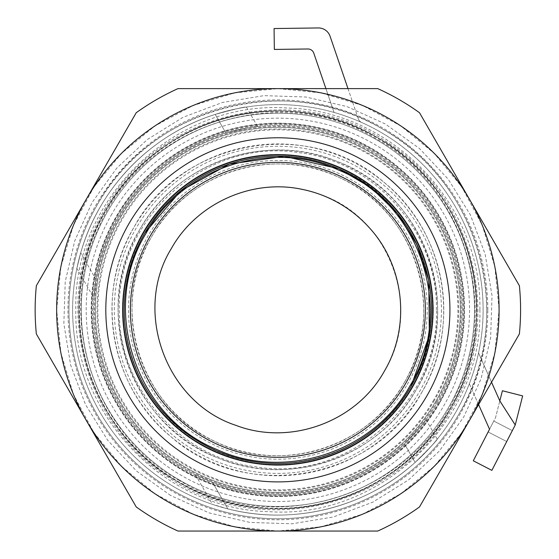 <?xml version="1.0" encoding="UTF-8"?>
<svg xmlns="http://www.w3.org/2000/svg" width="559" height="559" viewBox="0 0 559 559"><rect width="100%" height="100%" fill="white"/><g stroke="black" fill="none" stroke-linecap="round" stroke-linejoin="round"><path stroke-width="0.42" stroke-dasharray="2.79 2.1" d="M144.83 233.026A153.62 153.62 0 0 1 354.679 176.798A153.62 153.62 0 0 1 410.907 386.646A153.62 153.62 0 0 1 201.058 442.875A153.62 153.62 0 0 1 144.83 233.026A153.62 153.62 0 0 0 201.058 442.875A153.62 153.62 0 0 0 410.907 386.646C371.693 458.792 271.087 485.75 201.058 442.875C128.912 403.661 101.955 303.055 144.83 233.026C181.242 166.701 269.976 137.325 338.782 168.811C421.262 201.506 457.576 311.188 410.907 386.646M139.505 229.952C176.672 162.431 266.056 131.428 337.049 161.432C425.399 193.491 465.752 309.847 416.231 389.721C379.065 457.241 289.681 488.245 218.688 458.233C130.338 426.182 89.978 309.826 139.505 229.952A159.769 159.769 0 0 1 357.753 171.473A159.769 159.769 0 0 1 416.231 389.721A159.769 159.769 0 0 1 197.984 448.199A159.769 159.769 0 0 1 139.505 229.952M104.561 209.779C157.268 112.338 295.508 79.099 386.751 141.937C474.64 196.006 504.882 321.781 451.176 409.894C398.462 507.334 260.221 540.574 168.986 477.735C81.09 423.666 50.848 297.891 104.561 209.779M434.462 400.244A180.816 180.816 0 0 1 187.461 466.43A180.816 180.816 0 0 1 121.275 219.428A180.816 180.816 0 0 1 368.276 153.243A180.816 180.816 0 0 1 434.462 400.244M111.877 213.999A191.667 191.667 0 0 0 182.031 475.828A191.667 191.667 0 0 0 443.86 405.673A191.667 191.667 0 0 0 373.698 143.845A191.667 191.667 0 0 0 111.877 213.999M469.441 199.228A221.217 221.217 0 0 1 469.441 420.445L519.388 333.94A242.718 242.718 0 0 0 519.388 285.733L469.441 199.228A221.217 221.217 0 0 1 499.082 309.833L494.834 266.678L482.242 225.179L461.797 186.937L434.287 153.411L400.768 125.901L362.518 105.462L321.027 92.871L277.865 88.622L234.71 92.871L193.211 105.462L154.969 125.901L121.443 153.418L93.933 186.937L73.495 225.179L60.903 266.678L56.655 309.833A221.217 221.217 0 0 1 86.289 199.228L36.349 285.733A242.718 242.718 0 0 0 36.349 333.94L86.289 420.445A221.217 221.217 0 0 1 277.865 88.622A221.217 221.217 0 0 1 469.441 199.228L419.502 112.722A242.718 242.718 0 0 0 377.758 88.622L277.865 88.622A221.217 221.217 0 0 1 469.441 199.228M36.349 333.94A242.718 242.718 0 0 1 36.349 285.733A242.718 242.718 0 0 0 36.349 333.94L136.235 506.95A242.718 242.718 0 0 0 177.979 531.05L377.758 531.05A242.718 242.718 0 0 0 419.502 506.95L469.441 420.445A221.217 221.217 0 0 1 277.865 531.05L377.758 531.05A242.718 242.718 0 0 0 419.502 506.95L519.388 333.94A242.718 242.718 0 0 0 519.388 285.733L419.502 112.722A242.718 242.718 0 0 0 377.758 88.622L177.979 88.622A242.718 242.718 0 0 0 136.235 112.722L86.289 199.228A221.217 221.217 0 0 1 277.865 88.622L177.979 88.622A242.718 242.718 0 0 0 136.235 112.722L36.349 285.733L136.235 112.722A242.718 242.718 0 0 1 177.979 88.622L377.758 88.622A242.718 242.718 0 0 1 419.502 112.722L519.388 285.733A242.718 242.718 0 0 1 519.388 333.94L419.502 506.95A242.718 242.718 0 0 1 377.758 531.05L177.979 531.05A242.718 242.718 0 0 1 136.235 506.95L36.349 333.94M469.441 420.445A221.217 221.217 0 0 1 56.655 309.833L60.903 352.995L73.495 394.493L93.933 432.736L121.443 466.255L154.969 493.772L193.211 514.21L234.71 526.802L277.865 531.05L321.027 526.802L362.525 514.21L400.768 493.765L434.287 466.255L461.804 432.736L482.242 394.486L494.834 352.995L499.082 309.833M421.549 392.788C462.104 325.618 445.299 231.37 384.04 182.346C309.854 116.363 181.004 139.338 134.188 226.884C93.632 294.055 110.43 388.302 171.697 437.327C245.883 503.303 374.733 480.335 421.549 392.788A165.911 165.911 0 0 0 360.821 166.156A165.911 165.911 0 0 0 134.188 226.884A165.911 165.911 0 0 0 194.909 453.517A165.911 165.911 0 0 0 421.549 392.788M439.108 402.927A186.189 186.189 0 0 1 184.77 471.083A186.189 186.189 0 0 1 116.621 216.738A186.189 186.189 0 0 1 370.959 148.589A186.189 186.189 0 0 1 439.108 402.927A186.189 186.189 0 0 0 370.959 148.589A186.189 186.189 0 0 0 116.621 216.738A186.189 186.189 0 0 0 184.77 471.083A186.189 186.189 0 0 0 439.108 402.927A186.189 186.189 0 0 0 370.959 148.589A186.189 186.189 0 0 0 116.621 216.738A186.189 186.189 0 0 0 184.77 471.083A186.189 186.189 0 0 0 439.108 402.927M143.23 232.104A155.465 155.465 0 0 1 355.601 175.198A155.465 155.465 0 0 1 412.5 387.569A155.465 155.465 0 0 1 200.136 444.475A155.465 155.465 0 0 1 143.23 232.104A155.465 155.465 0 0 0 200.136 444.475A155.465 155.465 0 0 0 412.5 387.569A155.465 155.465 0 0 0 355.601 175.198A155.465 155.465 0 0 0 143.23 232.104A155.465 155.465 0 0 0 200.136 444.475A155.465 155.465 0 0 0 412.5 387.569A155.465 155.465 0 0 0 355.601 175.198A155.465 155.465 0 0 0 143.23 232.104M119.815 218.583A182.5 182.5 0 0 0 186.615 467.89A182.5 182.5 0 0 0 435.915 401.089A182.5 182.5 0 0 0 369.115 151.782A182.5 182.5 0 0 0 119.815 218.583A182.5 182.5 0 0 0 186.615 467.89A182.5 182.5 0 0 0 435.915 401.089A182.5 182.5 0 0 0 369.115 151.782A182.5 182.5 0 0 0 119.815 218.583M476.834 309.833A198.969 198.969 0 0 1 277.865 508.809A198.969 198.969 0 0 1 78.896 309.833A198.969 198.969 0 0 1 277.865 110.864A198.969 198.969 0 0 1 476.834 309.833A198.969 198.969 0 0 1 277.865 508.809A198.969 198.969 0 0 1 78.896 309.833A198.969 198.969 0 0 1 277.865 110.864A198.969 198.969 0 0 1 476.834 309.833M107.58 211.519A196.635 196.635 0 0 0 179.551 480.125A196.635 196.635 0 0 0 448.157 408.154A196.635 196.635 0 0 0 376.186 139.547A196.635 196.635 0 0 0 107.58 211.519A196.635 196.635 0 0 0 179.551 480.125A196.635 196.635 0 0 0 448.157 408.154A196.635 196.635 0 0 0 376.186 139.547A196.635 196.635 0 0 0 107.58 211.519M487.804 309.833A209.939 209.939 0 0 0 277.865 99.9A209.939 209.939 0 0 0 67.932 309.833A209.939 209.939 0 0 0 277.865 519.772A209.939 209.939 0 0 0 487.804 309.833M439.535 403.179A186.678 186.678 0 0 1 184.526 471.503A186.678 186.678 0 0 1 116.195 216.494A186.678 186.678 0 0 1 371.204 148.163A186.678 186.678 0 0 1 439.535 403.179A186.678 186.678 0 0 0 371.204 148.163A186.678 186.678 0 0 0 116.195 216.494A186.678 186.678 0 0 0 184.526 471.503A186.678 186.678 0 0 0 439.535 403.179M179.355 480.467C93.269 433.26 55.893 317.442 98.132 228.82C141.329 124.657 280.583 79.713 376.514 138.967C462.6 186.175 499.984 301.993 457.737 390.615C414.547 494.778 275.287 539.721 179.355 480.467M170.663 495.519L136.48 471.02L107.733 440.317L85.52 404.604L70.707 365.244L63.852 323.752L65.228 281.715L74.78 240.754L92.137 202.449L116.635 168.259L147.331 139.512L183.045 117.299L222.412 102.486L263.904 95.638L305.941 97.014L346.901 106.559L385.207 123.916L419.39 148.415L448.143 179.111L470.35 214.831L485.17 254.191L492.018 295.683L490.641 337.72L481.089 378.681L463.732 416.986L439.234 451.176L408.538 479.922L372.825 502.136L333.464 516.949L291.966 523.797L249.936 522.42L208.975 512.876L170.663 495.519M105.553 210.352A198.969 198.969 0 0 0 178.384 482.151A198.969 198.969 0 0 0 450.184 409.321A198.969 198.969 0 0 0 377.353 137.521A198.969 198.969 0 0 0 105.553 210.352C50.024 301.056 84.94 431.359 178.384 482.151C269.089 537.681 399.392 502.765 450.184 409.321C505.713 318.616 470.797 188.313 377.353 137.521C286.648 81.991 156.338 116.908 105.553 210.352M96.931 205.377A208.926 208.926 0 0 0 173.402 490.767A208.926 208.926 0 0 0 458.799 414.296C517.11 319.056 480.454 182.227 382.328 128.905C287.088 70.588 150.259 107.251 96.931 205.377A208.926 208.926 0 0 0 173.402 490.767A208.926 208.926 0 0 0 458.799 414.296A208.926 208.926 0 0 0 382.328 128.905A208.926 208.926 0 0 0 96.931 205.377M441.421 309.833A163.556 163.556 0 0 1 277.865 473.389A163.556 163.556 0 0 1 114.316 309.833A163.556 163.556 0 0 1 277.865 146.283A163.556 163.556 0 0 1 441.421 309.833M479.881 309.833C482.941 421.06 379.945 519.611 268.963 511.653C164.255 509.563 73.327 414.54 75.849 309.833C72.796 198.613 175.792 100.061 286.774 108.013C391.482 110.109 482.41 205.132 479.881 309.833M123.015 309.833A154.85 154.85 0 0 1 277.865 154.983A154.85 154.85 0 0 1 432.715 309.833A154.85 154.85 0 0 1 277.865 464.683A154.85 154.85 0 0 1 123.015 309.833M86.289 420.445A221.217 221.217 0 0 0 277.865 531.05L177.979 531.05A242.718 242.718 0 0 1 136.235 506.95L86.289 420.445M491.864 470.357L473.291 460.791L489.537 429.256L469.35 383.712A205.237 205.237 0 0 0 276.419 104.603A205.237 205.237 0 0 0 228.463 509.039A205.237 205.237 0 0 0 361.638 122.47A205.237 205.237 0 0 0 74.061 285.67A205.237 205.237 0 0 0 469.35 383.712L489.537 429.256L488.14 431.974L495.581 417.524L502.408 390.748L522.651 395.912L515.237 424.98L491.864 470.357M491.529 382.195L478.539 352.89L499.823 400.901L515.237 424.98L512.337 430.612L515.237 424.98L499.823 400.901L478.539 352.89L491.529 382.195M437.711 218.003A184.344 184.344 0 0 0 186.035 149.994A184.344 184.344 0 0 0 118.026 401.669A184.344 184.344 0 0 0 369.702 469.679A184.344 184.344 0 0 0 437.711 218.003A184.344 184.344 0 0 0 186.035 149.994A184.344 184.344 0 0 0 118.026 401.669A184.344 184.344 0 0 0 369.702 469.679A184.344 184.344 0 0 0 437.711 218.003M488.14 431.974L506.713 441.54L512.337 430.612L493.765 421.046L489.537 429.256L493.765 421.046L512.337 430.612L493.765 421.046L512.337 430.612L506.713 441.54L515.237 424.98L499.823 400.901L495.581 417.524L488.14 431.974L506.713 441.54L515.237 424.98M347.991 88.622L358.333 118.85A6.142 6.142 0 0 0 361.638 122.47A205.237 205.237 0 0 0 334.058 112.443L325.911 88.622M358.333 118.85A6.142 6.142 0 0 0 361.638 122.47A205.237 205.237 0 0 0 334.058 112.443L313.774 53.14A6.142 6.142 0 0 0 307.876 48.982L274.35 49.437L274.071 28.544L318.288 27.95A12.291 12.291 0 0 1 330.076 36.258L358.333 118.85M80.706 252.822C98.943 188.02 151.105 134.44 215.194 114.399C231.88 109.697 242.201 107.251 246.156 107.062C245.708 106.531 235.395 108.977 215.194 114.399C231.88 109.697 242.201 107.251 246.156 107.062C245.708 106.531 235.395 108.977 215.194 114.399L225.864 132.979C247.085 128.018 257.517 125.908 257.161 126.655C252.521 126.746 242.089 128.85 225.864 132.979C247.085 128.018 257.517 125.908 257.161 126.655C252.521 126.746 242.089 128.85 225.864 132.979L215.194 114.399C151.105 134.44 98.943 188.02 80.706 252.822L76.869 268.32L80.706 252.822L76.869 268.32L80.706 252.822L96.036 279.5C106.734 210.988 159.357 151.762 225.864 132.979C159.357 151.762 106.734 210.988 96.036 279.5L93.905 297.94L96.036 279.5L93.905 297.94L96.036 279.5L80.706 252.822M227.82 508.879L212.497 504.386L227.82 508.879C292.986 525.767 365.544 507.691 415.134 462.412C427.607 450.365 434.916 442.686 437.068 439.367C437.306 440.017 429.997 447.696 415.134 462.412C427.607 450.365 434.916 442.686 437.068 439.367C437.306 440.017 429.997 447.696 415.134 462.412L404.464 443.839C419.439 428.005 426.51 420.054 425.685 419.984C423.275 423.953 416.196 431.904 404.464 443.839C419.439 428.005 426.51 420.054 425.685 419.984C423.275 423.953 416.196 431.904 404.464 443.839L415.134 462.412C365.544 507.691 292.986 525.767 227.82 508.879L212.49 482.2L195.482 474.752L212.49 482.2C277.061 507.467 354.734 491.829 404.464 443.839C354.734 491.829 277.061 507.467 212.49 482.2L227.82 508.879M338.398 168.643L339.166 168.979M428.48 279.591L428.781 281.114M407.218 384.515A149.365 149.365 0 0 0 352.547 180.48A149.365 149.365 0 0 0 148.512 235.15A149.365 149.365 0 0 0 203.183 439.192A149.365 149.365 0 0 0 407.218 384.515M404.199 382.775A145.878 145.878 0 0 0 350.807 183.499A145.878 145.878 0 0 0 151.531 236.897A145.878 145.878 0 0 0 204.929 436.174A145.878 145.878 0 0 0 404.199 382.775C368.751 447.556 280.849 474.815 214.963 441.456C139.848 408.168 108.411 306.877 151.531 236.897C186.986 172.116 274.881 144.858 340.773 178.216C415.889 211.505 447.326 312.795 404.199 382.775M171.438 248.385C199.402 197.718 265.637 173.535 319.671 194.266C389.868 217.088 423.275 308.603 384.299 371.281C356.335 421.954 290.093 446.138 236.066 425.406C165.869 402.585 132.462 311.07 171.438 248.385M433.791 399.86A180.047 180.047 0 0 1 187.845 465.759A180.047 180.047 0 0 1 121.946 219.813A180.047 180.047 0 0 1 367.892 153.914A180.047 180.047 0 0 1 433.791 399.86M438.396 402.522A185.364 185.364 0 0 1 185.183 470.364A185.364 185.364 0 0 1 117.334 217.151A185.364 185.364 0 0 1 370.547 149.302A185.364 185.364 0 0 1 438.396 402.522M436.628 401.502A183.324 183.324 0 0 1 186.203 468.603A183.324 183.324 0 0 1 119.102 218.171A183.324 183.324 0 0 1 369.527 151.07A183.324 183.324 0 0 1 436.628 401.502M105.979 210.596A198.48 198.48 0 0 1 377.108 137.947A198.48 198.48 0 0 1 449.757 409.076A198.48 198.48 0 0 1 178.628 481.725A198.48 198.48 0 0 1 105.979 210.596M436.404 309.833C437.99 233.054 376.032 161.858 299.771 152.817C208.179 137.116 116.433 216.955 119.333 309.833C117.746 386.611 179.698 457.814 255.959 466.849C347.551 482.557 439.304 402.718 436.404 309.833M425.972 419.599L437.222 439.178M195.426 474.717L212.462 504.372M76.862 268.355L93.905 298.01M246.393 107.028L257.636 126.607"/><path stroke-width="0.84" d="M144.83 233.026A153.62 153.62 0 0 1 354.679 176.798A153.62 153.62 0 0 1 410.907 386.646A153.62 153.62 0 0 1 201.058 442.875A153.62 153.62 0 0 1 144.83 233.026L180.774 190.787L229.386 164.066L284.307 156.352L338.398 168.643M499.082 309.833A221.217 221.217 0 0 0 277.865 88.622A221.217 221.217 0 0 0 56.655 309.833A221.217 221.217 0 0 0 277.865 531.05A221.217 221.217 0 0 0 499.082 309.833A221.217 221.217 0 0 1 469.441 420.445L519.388 333.94A242.718 242.718 0 0 0 519.388 285.733L419.502 112.722A242.718 242.718 0 0 0 377.758 88.622L177.979 88.622A242.718 242.718 0 0 0 136.235 112.722L36.349 285.733A242.718 242.718 0 0 0 36.349 333.94L136.235 506.95A242.718 242.718 0 0 0 177.979 531.05L377.758 531.05A242.718 242.718 0 0 0 419.502 506.95L469.441 420.445M123.015 309.833A154.85 154.85 0 0 1 277.865 154.983A154.85 154.85 0 0 1 432.715 309.833A154.85 154.85 0 0 1 277.865 464.683A154.85 154.85 0 0 1 123.015 309.833M515.237 424.98L522.651 395.912L502.408 390.748L499.823 400.901L515.237 424.98L491.864 470.357L473.291 460.791L489.537 429.256L478.602 404.583L489.537 429.256L488.14 431.974M499.823 400.901L491.529 382.195L499.823 400.901M325.911 88.622L313.774 53.14A6.142 6.142 0 0 0 307.876 48.982L274.35 49.437L274.071 28.544L318.288 27.95A12.291 12.291 0 0 1 330.076 36.258L347.991 88.622M339.166 168.979L370.959 187.635L397.393 213.328L416.937 244.576L428.48 279.591M428.781 281.114L429.333 335.491L410.907 386.646M409.845 386.031C373.58 452.112 284.971 481.159 216.619 449.38C135.313 416.574 99.788 308.219 145.892 233.641C182.157 167.56 270.759 138.513 339.11 170.292C420.424 203.099 455.948 311.454 409.845 386.031M405.582 383.572A147.478 147.478 0 0 1 204.126 437.557A147.478 147.478 0 0 1 150.147 236.101A147.478 147.478 0 0 1 351.604 182.115A147.478 147.478 0 0 1 405.582 383.572M370.037 228.547A122.896 122.896 0 0 0 302.181 189.368C251.857 178.454 196.537 203.42 171.438 248.385C132.462 311.07 165.869 402.585 236.066 425.406C290.1 446.138 356.335 421.954 384.299 371.281C410.69 327.064 404.66 266.671 370.037 228.547M449.925 309.833A172.053 172.053 0 0 0 277.865 137.78A172.053 172.053 0 0 0 105.812 309.833A172.053 172.053 0 0 0 277.865 481.893A172.053 172.053 0 0 0 449.925 309.833"/></g></svg>
